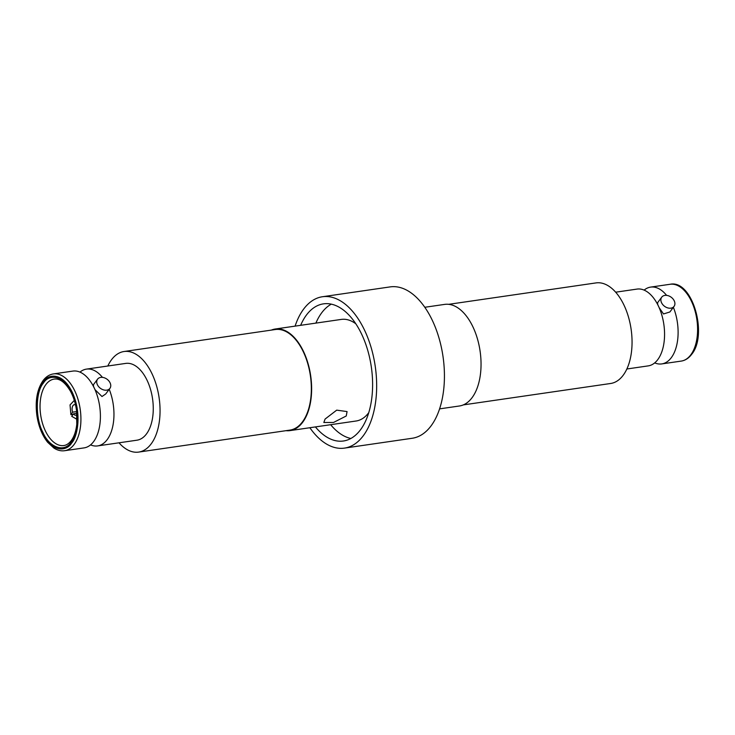 <?xml version="1.0" encoding="UTF-8"?>
<svg xmlns="http://www.w3.org/2000/svg" width="735" height="735" viewBox="0 0 735 735"><rect width="100%" height="100%" fill="white"/><g stroke="black" fill="none" stroke-linecap="round" stroke-linejoin="round"><path stroke-width="1.1" d="M271.362 330.098A51.331 28.334 81.7 0 1 275.248 329.014A51.331 28.334 81.7 0 1 307.947 363.2A51.331 28.334 81.7 0 1 302.636 422.331A51.331 28.334 81.7 0 1 290.013 430.609L356.089 421.008A51.331 28.334 -98.3 0 0 368.713 412.721A51.331 28.334 -98.3 0 0 368.75 412.666M355.832 323.795A51.331 28.334 -98.3 0 0 341.316 319.413L275.248 329.014M325.081 419.06L336.704 410.148L347.058 411.572L346.258 415.982L333.506 422.478L323.832 422.506L325.081 419.06M300.643 325.329A69.292 38.257 81.7 0 1 306.449 315.03A69.292 38.257 81.7 0 1 323.492 303.849A69.292 38.257 81.7 0 1 367.638 349.998A69.292 38.257 81.7 0 1 360.462 429.819A69.292 38.257 81.7 0 1 343.42 441A69.292 38.257 81.7 0 1 315.407 426.916M350.843 438.483A69.292 38.257 81.7 0 1 330.649 424.701M315.885 323.106A69.292 38.257 81.7 0 1 321.691 312.816A69.292 38.257 81.7 0 1 331.32 304.143M439.576 408.871L459.43 405.986A51.331 28.334 -98.3 0 0 472.054 397.699A51.331 28.334 -98.3 0 0 477.364 338.578A51.331 28.334 -98.3 0 0 444.666 304.391L424.812 307.276M344.458 448.111L412.225 438.262A76.486 42.226 -98.3 0 0 431.032 425.923A76.486 42.226 -98.3 0 0 438.942 337.824A76.486 42.226 -98.3 0 0 390.221 286.889L322.454 296.738A76.486 42.226 81.7 0 1 371.175 347.673A76.486 42.226 81.7 0 1 363.265 435.772A76.486 42.226 81.7 0 1 344.458 448.111A76.486 42.226 81.7 0 1 309.858 427.724M295.093 326.129A76.486 42.226 81.7 0 1 303.647 309.077A76.486 42.226 81.7 0 1 322.454 296.738M290.013 430.609A51.331 28.334 81.7 0 1 285.988 430.673M626.836 368.998L648.224 365.883A38.808 21.425 -98.3 0 0 657.761 359.626A38.808 21.425 -98.3 0 0 664.22 327.442A38.808 21.425 -98.3 0 0 663.337 321.379A38.808 21.425 -98.3 0 0 658.514 306.247A38.808 21.425 -98.3 0 0 637.061 289.085L615.673 292.19M673.37 307.303A38.808 21.425 81.7 0 1 671.312 357.66A38.808 21.425 81.7 0 1 661.766 363.917A38.808 21.425 81.7 0 1 654.701 362.888M644.126 290.114A38.808 21.425 81.7 0 1 650.604 287.109A38.808 21.425 81.7 0 1 666.599 295.369M661.721 297.17A7.699 5.623 -143.2 0 1 668.087 295.672A7.699 5.623 -143.2 0 1 674.243 300.854A7.699 5.623 -143.2 0 1 674.05 306.385A7.699 5.623 -143.2 0 1 667.683 307.882A7.699 5.623 -143.2 0 1 661.537 302.701A7.699 5.623 -143.2 0 1 661.721 297.17L657.54 302.756L657.77 304.731M463.307 404.902L610.638 383.486A50.816 28.059 -98.3 0 0 624.116 305.383A50.816 28.059 -98.3 0 0 596.021 282.911L448.69 304.327M659.148 307.643L663.512 313.955L669.879 311.971L674.05 306.385M76.945 414.669A5.338 2.949 81.7 0 1 75.87 415.257A5.338 2.949 81.7 0 1 73.445 413.823L76.844 413.327M73.445 413.823L71.727 416.332L77.074 419.382M76.67 411.572L72.618 412.17A5.338 2.949 81.7 0 1 74.327 404.691A5.338 2.949 81.7 0 1 75.54 404.948M73.077 414.356L70.891 414.678L72.618 412.17M74.308 400.4L70.036 404.902L70.891 414.678M71.194 442.066C64.432 453.017 49.126 447.633 42.74 432.061C35.206 418.04 35.565 391.672 43.429 383.054C50.182 372.112 65.489 377.496 71.883 393.069C79.417 407.089 79.049 433.457 71.194 442.066M94.999 389.642L101.981 396.523L105.73 393.969L109.901 388.383A7.699 5.623 -143.2 0 1 106.74 390.156A7.699 5.623 -143.2 0 1 98.628 386.628A7.699 5.623 -143.2 0 1 97.571 379.168A7.699 5.623 -143.2 0 1 100.732 377.395A7.699 5.623 -143.2 0 1 108.844 380.923A7.699 5.623 -143.2 0 1 109.901 388.383M97.571 379.168L93.391 384.754L93.621 386.729M64.588 450.72L84.075 447.891A38.808 21.425 -98.3 0 0 93.611 441.625A38.808 21.425 -98.3 0 0 100.061 409.441A38.808 21.425 -98.3 0 0 99.188 403.377A38.808 21.425 -98.3 0 0 72.912 371.083L53.425 373.913A38.808 21.425 81.7 0 1 78.14 399.757A38.808 21.425 81.7 0 1 74.125 444.454A38.808 21.425 81.7 0 1 64.588 450.72C60.959 451.207 57.385 450.307 53.857 448.019L47.619 442.25C42.097 435.212 38.514 426.254 36.869 415.376C35.041 400.878 37.099 389.302 43.034 380.647C45.919 376.807 49.383 374.556 53.425 373.913M79.977 372.112A38.808 21.425 81.7 0 1 86.454 369.117A38.808 21.425 81.7 0 1 102.45 377.377M109.221 389.302A38.808 21.425 81.7 0 1 107.163 439.659A38.808 21.425 81.7 0 1 97.617 445.915A38.808 21.425 81.7 0 1 90.552 444.886M86.454 369.117L125.758 363.402A38.808 21.425 81.7 0 1 150.482 389.247A38.808 21.425 81.7 0 1 146.467 433.944A38.808 21.425 81.7 0 1 136.921 440.201L97.617 445.915M138.649 452.089L289.939 430.104A50.816 28.059 -98.3 0 0 302.434 421.899A50.816 28.059 -98.3 0 0 307.699 363.366A50.816 28.059 -98.3 0 0 275.322 329.528L124.031 351.514A50.816 28.059 81.7 0 1 156.408 385.361A50.816 28.059 81.7 0 1 151.153 443.894A50.816 28.059 81.7 0 1 138.649 452.089A50.816 28.059 81.7 0 1 118.996 442.81M107.834 366.002A50.816 28.059 81.7 0 1 111.536 359.709A50.816 28.059 81.7 0 1 124.031 351.514M691.543 301.442A38.808 21.425 -98.3 0 0 670.09 284.28C692.296 279.282 708.228 334.737 691.644 354.353C688.759 358.193 685.296 360.444 681.253 361.087A38.808 21.425 -98.3 0 0 690.799 354.821A38.808 21.425 -98.3 0 0 691.543 301.442M63.835 445.539A33.571 18.531 81.7 0 1 42.446 423.176A33.571 18.531 81.7 0 1 45.919 384.515A33.571 18.531 81.7 0 1 54.179 379.095C59.7 378.304 65.112 382.329 70.431 391.167C73.509 396.836 75.549 403.313 76.55 410.599L76.789 424.205C75.999 431.206 74.152 436.673 71.24 440.596C68.961 443.545 66.49 445.189 63.835 445.539M71.635 443.003C67.813 450.114 53.085 454.937 42.281 432.676C31.881 409.873 38.009 386.785 42.988 382.127C46.81 375.015 61.538 370.192 72.342 392.444C82.733 415.247 76.605 438.345 71.635 443.003M650.604 287.109L670.09 284.28M661.766 363.917L681.253 361.087"/></g></svg>
